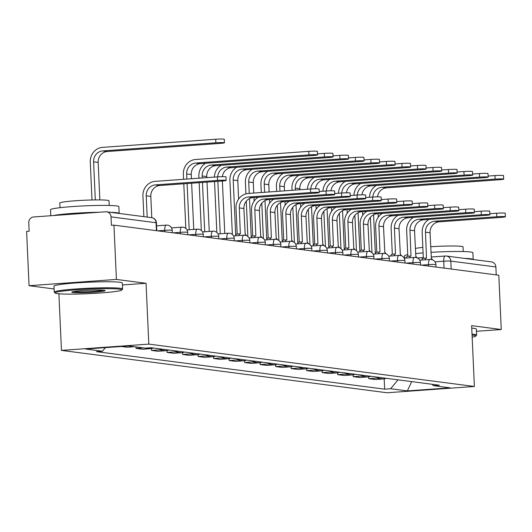 <?xml version="1.0" encoding="UTF-8"?>
<svg xmlns="http://www.w3.org/2000/svg" width="532" height="532" viewBox="0 0 532 532"><rect width="100%" height="100%" fill="white"/><g stroke="black" fill="none" stroke-linecap="round" stroke-linejoin="round"><path stroke-width="0.8" d="M58.892 293.784L61.459 350.389L387.043 392.762L474.391 386.478L148.814 344.111L146.054 283.283L116.415 279.426L113.954 225.149L498.803 275.23L501.264 329.514L471.631 325.657L474.391 386.478M116.415 279.426L29.067 285.711L54.111 288.969M29.067 285.711L26.6 231.433L29.147 231.247L28.761 222.788A5.473 5.094 -82.6 0 1 33.609 216.97L105.682 211.783A5.473 5.094 -82.6 0 1 106.633 211.816L151.686 217.674A5.473 5.094 97.4 0 1 156.069 222.735L111.022 216.876A5.473 5.094 -82.6 0 0 106.633 211.816M431.146 257.023L445.337 256.005A5.473 1.968 85.9 0 1 445.483 256.012A5.473 5.094 97.4 0 1 446.434 256.038L491.482 261.897A5.473 5.094 97.4 0 1 495.871 266.964L450.823 261.099A5.473 0.372 177.4 0 0 443.741 261.205L434.996 261.837M496.23 274.898L495.871 266.964M476.453 331.296L501.264 329.514M111.022 216.876L111.407 225.329L113.954 225.149M121.343 346.485L127.101 347.236L134.27 346.718M135.979 346.944L136.046 348.4L142.609 349.251L150.376 348.693A12.588 11.711 -82.6 0 0 153.495 348.008M143.221 347.881L136.046 348.4M162.446 349.178A12.588 11.711 97.4 0 1 159.327 349.857L151.56 350.415L158.124 351.273L165.891 350.714A12.588 11.711 -82.6 0 0 169.01 350.029M151.48 348.56L151.56 350.415M177.961 351.193A12.588 11.711 97.4 0 1 174.842 351.878L167.075 352.437L173.638 353.295L181.405 352.736A12.588 11.711 -82.6 0 0 184.524 352.051M166.988 350.581L167.075 352.437M193.475 353.215A12.588 11.711 97.4 0 1 190.356 353.9L182.589 354.458L189.153 355.31L196.92 354.751A12.588 11.711 -82.6 0 0 200.039 354.066M182.503 352.596L182.589 354.458M208.983 355.23A12.588 11.711 97.4 0 1 205.871 355.915L198.103 356.473L204.667 357.331L212.434 356.773A12.588 11.711 -82.6 0 0 215.546 356.088M198.017 354.618L198.103 356.473M224.497 357.251A12.588 11.711 97.4 0 1 221.385 357.936L213.618 358.495L220.175 359.346L227.949 358.787A12.588 11.711 -82.6 0 0 231.061 358.103M213.532 356.633L213.618 358.495M240.012 359.273A12.588 11.711 97.4 0 1 236.893 359.958L229.126 360.516L235.689 361.368L243.457 360.809A12.588 11.711 -82.6 0 0 246.575 360.124M229.046 358.654L229.126 360.516M255.526 361.288A12.588 11.711 97.4 0 1 252.407 361.973L244.64 362.531L251.204 363.389L258.971 362.831A12.588 11.711 -82.6 0 0 262.09 362.146M244.554 360.676L244.64 362.531M271.041 363.309A12.588 11.711 97.4 0 1 267.922 363.994L260.155 364.553L266.718 365.404L274.485 364.846A12.588 11.711 -82.6 0 0 277.604 364.161M260.068 362.691L260.155 364.553M286.555 365.324A12.588 11.711 97.4 0 1 283.436 366.009L275.669 366.568L282.233 367.426L290 366.867A12.588 11.711 -82.6 0 0 293.112 366.182M275.583 364.713L275.669 366.568M302.063 367.346A12.588 11.711 97.4 0 1 298.951 368.031L291.184 368.59L297.747 369.441L305.514 368.882A12.588 11.711 -82.6 0 0 308.627 368.204M291.097 366.734L291.184 368.59M317.577 369.368A12.588 11.711 97.4 0 1 314.465 370.053L306.691 370.611L313.255 371.462L321.022 370.904A12.588 11.711 -82.6 0 0 324.141 370.219M306.612 368.749L306.691 370.611M333.092 371.383A12.588 11.711 97.4 0 1 329.973 372.067L322.206 372.626L328.769 373.484L336.537 372.925A12.588 11.711 -82.6 0 0 339.655 372.24M322.126 370.771L322.206 372.626M348.606 373.404A12.588 11.711 97.4 0 1 345.487 374.089L337.72 374.648L344.284 375.499L352.051 374.94A12.588 11.711 -82.6 0 0 355.17 374.255M337.634 372.786L337.72 374.648M364.121 375.426A12.588 11.711 97.4 0 1 361.002 376.104L353.235 376.663L359.798 377.521L367.565 376.962A12.588 11.711 -82.6 0 0 370.684 376.277M353.148 374.807L353.235 376.663M379.629 377.441A12.588 11.711 97.4 0 1 376.516 378.126L368.749 378.684L375.313 379.535L383.08 378.977A12.588 11.711 -82.6 0 0 386.192 378.299M368.663 376.829L368.749 378.684M105.429 347.629L102.443 351.22L85.732 349.045L128.518 345.966L145.223 348.141L151.208 347.715L439.399 385.221L433.414 385.653L450.119 387.828L407.339 390.9L390.628 388.726L398.029 379.835M102.443 351.22L96.458 351.652L384.643 389.158L390.628 388.726M61.459 350.389L148.814 344.111M122.42 284.979L146.054 283.283M384.177 378.844L384.643 389.158M431.944 384.25L433.414 385.653M411.702 381.617L407.339 390.9M143.859 216.657L142.922 196.055A13.819 12.861 97.4 0 1 155.158 181.352L217.422 176.877A6.298 0.432 -2.6 0 1 226 176.89L226.16 180.434A6.298 0.432 177.4 0 0 217.588 180.421L155.317 184.903A10.261 9.549 -82.6 0 0 146.234 195.816L147.198 217.089M155.317 184.903L159.893 185.495L222.157 181.02A6.298 0.432 177.4 0 0 226.16 180.434M159.893 185.495A10.261 9.549 -82.6 0 0 150.809 196.414L151.773 217.688M91.996 199.979L90.28 162.08A13.819 12.861 97.4 0 1 102.516 147.377L215.713 139.238A6.298 0.432 -2.6 0 1 224.291 139.251L224.451 142.795A6.298 0.432 177.4 0 0 215.879 142.782L102.676 150.922A10.261 9.549 -82.6 0 0 93.585 161.841L95.314 199.926M99.863 199.919L98.161 162.433A10.261 9.549 -82.6 0 1 107.251 151.52L220.448 143.374A6.298 0.432 177.4 0 0 224.451 142.795M57.396 293.624A33.39 2.281 177.4 0 0 93.559 293.418A33.39 2.281 177.4 0 0 121.748 290.04A33.39 2.281 177.4 0 0 119.534 289.155A33.39 2.281 177.4 0 0 81.123 289.494A33.39 2.281 177.4 0 0 55.195 293.059A33.39 2.281 177.4 0 0 57.396 293.624M55.195 293.059L54.337 292.281A34.208 2.341 -2.6 0 1 54.251 292.128A34.208 2.341 -2.6 0 1 82.048 288.563A34.208 2.341 -2.6 0 1 120.259 288.284A34.208 2.341 -2.6 0 1 122.599 289.022A34.208 2.341 -2.6 0 1 122.526 289.189L121.748 290.04M72.931 292.507A16.692 1.144 -2.6 0 1 71.82 292.068A16.692 1.144 -2.6 0 1 85.918 290.379A16.692 1.144 -2.6 0 1 103.999 290.273A16.692 1.144 -2.6 0 1 105.097 290.558A16.692 1.144 -2.6 0 1 92.136 292.341A16.692 1.144 -2.6 0 1 72.931 292.507M73.356 291.589A15.874 1.084 177.4 0 0 73.655 291.636A15.874 1.084 177.4 0 0 88.924 291.636A15.874 1.084 177.4 0 0 103.534 290.219M50.786 215.733L50.513 209.754A34.208 2.341 -2.6 0 1 78.31 206.19A34.208 2.341 -2.6 0 1 116.521 205.911A34.208 2.341 -2.6 0 1 118.862 206.649L119.168 213.445A34.208 2.341 -2.6 0 0 116.834 212.727A34.208 2.341 -2.6 0 0 110.437 212.308M60.01 207.699L59.797 203.044A24.632 1.682 -2.6 0 1 79.813 200.478A24.632 1.682 -2.6 0 1 107.324 200.278A24.632 1.682 -2.6 0 1 109.007 200.81L109.22 205.465M54.251 292.128L53.978 286.123A34.208 2.341 -2.6 0 1 81.782 282.565A34.208 2.341 -2.6 0 1 119.986 282.286A34.208 2.341 -2.6 0 1 122.327 283.024L122.599 289.022M53.473 215.54A34.208 2.341 -2.6 0 1 99.231 212.248M472.157 337.168A33.39 2.281 177.4 0 0 475.768 336.111A33.39 2.281 177.4 0 0 473.553 335.233A33.39 2.281 177.4 0 0 472.057 335.074M472.017 334.136A34.208 2.341 -2.6 0 1 474.285 334.362A34.208 2.341 -2.6 0 1 476.625 335.1A34.208 2.341 -2.6 0 1 476.552 335.26L475.768 336.111M430.933 252.348A34.208 2.341 -2.6 0 1 470.541 251.988A34.208 2.341 -2.6 0 1 472.882 252.727L473.194 259.516A34.208 2.341 -2.6 0 0 470.853 258.805A34.208 2.341 -2.6 0 0 464.456 258.379M430.681 246.755A24.632 1.682 -2.6 0 1 461.344 246.356A24.632 1.682 -2.6 0 1 463.026 246.888L463.239 251.536M471.744 328.138A34.208 2.341 -2.6 0 1 474.012 328.357A34.208 2.341 -2.6 0 1 476.353 329.095L476.625 335.1M415.339 248.464A24.632 1.682 -2.6 0 1 422.84 247.4M404.639 258.133L404.533 255.826A34.208 2.341 -2.6 0 1 407.751 254.682M415.572 253.598A34.208 2.341 -2.6 0 1 423.093 252.9M237.179 234.033L236.002 208.172A13.819 12.861 97.4 0 1 248.238 193.468L310.502 188.993A6.298 0.432 -2.6 0 1 319.08 189L319.24 192.551A6.298 0.432 177.4 0 0 310.668 192.537L248.397 197.013A10.261 9.549 -82.6 0 0 239.314 207.932L240.338 233.821A5.473 1.968 85.9 0 0 240.191 233.821A5.473 1.968 85.9 0 0 238.901 235.576M248.397 197.013L252.973 197.611L315.237 193.129A6.298 0.432 177.4 0 0 319.24 192.551M235.596 235.809A5.473 1.968 -94.1 0 1 236.886 234.06A5.473 1.968 -94.1 0 1 237.026 234.06L240.052 233.847M246.416 235.623A5.473 1.968 85.9 0 0 245.212 234.459L243.889 208.524A10.261 9.549 -82.6 0 1 252.973 197.611M183.587 179.311L183.36 174.19A13.819 12.861 97.4 0 1 195.59 159.494L308.793 151.347A6.298 0.432 -2.6 0 1 317.371 151.361L317.531 154.905A6.298 0.432 177.4 0 0 308.959 154.898L195.756 163.038A10.261 9.549 -82.6 0 0 186.666 173.951L186.898 179.071M191.434 178.745L191.241 174.549A10.261 9.549 -82.6 0 1 200.331 163.637L313.528 155.49A6.298 0.432 177.4 0 0 317.531 154.905M191.633 183.214L193.734 229.418M187.104 183.54L189.199 229.744M185.821 228.447L183.793 183.779M319.193 191.5L326.016 191.008A6.298 0.432 -2.6 0 1 334.595 191.021L334.754 194.566A6.298 0.432 177.4 0 0 326.176 194.552L263.912 199.035A10.261 9.549 -82.6 0 0 254.828 209.947L255.852 235.842A5.473 1.968 85.9 0 0 255.706 235.836A5.473 1.968 85.9 0 0 254.416 237.591M263.912 199.035L268.487 199.626L330.751 195.151A6.298 0.432 177.4 0 0 334.754 194.566M251.104 237.831A5.473 1.968 -94.1 0 1 252.394 236.075A5.473 1.968 -94.1 0 1 252.54 236.082L255.566 235.862M252.687 236.055L251.516 210.187A13.819 12.861 97.4 0 1 258.273 197.232M261.924 237.638A5.473 1.968 85.9 0 0 260.727 236.474L259.397 210.546A10.261 9.549 -82.6 0 1 268.487 199.626M317.484 153.861L324.307 153.369A6.298 0.432 -2.6 0 1 332.886 153.382L333.045 156.927A6.298 0.432 177.4 0 0 324.467 156.913L211.264 165.06A10.261 9.549 -82.6 0 0 202.18 175.972L202.273 177.967M206.802 177.641L206.755 176.571A10.261 9.549 -82.6 0 1 215.839 165.651L329.042 157.512A6.298 0.432 177.4 0 0 333.045 156.927M207.008 182.11L209.249 231.44M202.473 182.436L204.714 231.766M201.335 230.469L199.161 182.669M198.961 178.207L198.868 176.212A13.819 12.861 97.4 0 1 205.631 163.251M334.708 193.522L341.531 193.03A6.298 0.432 -2.6 0 1 350.109 193.043L350.269 196.587A6.298 0.432 177.4 0 0 341.69 196.574L279.426 201.056A10.261 9.549 -82.6 0 0 270.336 211.969L271.367 237.864A5.473 1.968 85.9 0 0 271.22 237.857A5.473 1.968 85.9 0 0 269.93 239.613M279.426 201.056L284.002 201.648L346.266 197.173A6.298 0.432 177.4 0 0 350.269 196.587M266.618 239.852A5.473 1.968 -94.1 0 1 267.909 238.097A5.473 1.968 -94.1 0 1 268.055 238.097L271.081 237.884M268.201 238.077L267.031 212.208A13.819 12.861 97.4 0 1 273.787 199.247M277.438 239.659A5.473 1.968 85.9 0 0 276.241 238.496L274.911 212.567A10.261 9.549 -82.6 0 1 284.002 201.648M332.999 155.876L339.822 155.391A6.298 0.432 -2.6 0 1 348.394 155.397L348.56 158.948A6.298 0.432 177.4 0 0 339.981 158.935L226.778 167.075A10.261 9.549 -82.6 0 0 217.701 176.857M222.349 176.664A10.261 9.549 -82.6 0 1 231.353 167.673L344.556 159.527A6.298 0.432 177.4 0 0 348.56 158.948M222.376 181L224.763 233.455M217.847 181.326L220.228 233.781M216.85 232.484L214.536 181.565M214.376 177.096A13.819 12.861 97.4 0 1 221.139 165.272M350.222 195.537L357.045 195.045A6.298 0.432 -2.6 0 1 365.617 195.058L365.783 198.602A6.298 0.432 177.4 0 0 357.205 198.596L294.941 203.071A10.261 9.549 -82.6 0 0 285.85 213.99L286.881 239.879A5.473 1.968 85.9 0 0 286.735 239.879A5.473 1.968 85.9 0 0 285.445 241.628M294.941 203.071L299.509 203.67L361.78 199.187A6.298 0.432 177.4 0 0 365.783 198.602M282.133 241.867A5.473 1.968 -94.1 0 1 283.423 240.112A5.473 1.968 -94.1 0 1 283.569 240.118L286.588 239.899M283.716 240.092L282.539 214.223A13.819 12.861 97.4 0 1 289.302 201.269M292.952 241.681A5.473 1.968 85.9 0 0 291.749 240.517L290.425 214.582A10.261 9.549 -82.6 0 1 299.509 203.67M365.73 197.558L372.56 197.066A6.298 0.432 -2.6 0 1 381.131 197.079L381.291 200.624A6.298 0.432 177.4 0 0 372.719 200.611L310.449 205.093A10.261 9.549 -82.6 0 0 301.365 216.005L302.395 241.9A5.473 1.968 85.9 0 0 302.249 241.894A5.473 1.968 85.9 0 0 300.959 243.649M310.449 205.093L315.024 205.685L377.294 201.209A6.298 0.432 177.4 0 0 381.291 200.624M297.647 243.889A5.473 1.968 -94.1 0 1 298.937 242.133A5.473 1.968 -94.1 0 1 299.084 242.14L302.103 241.92M299.23 242.113L298.053 216.245A13.819 12.861 97.4 0 1 304.809 203.284M308.467 243.696A5.473 1.968 85.9 0 0 307.263 242.532L305.94 216.604A10.261 9.549 -82.6 0 1 315.024 205.685M381.245 199.573L388.067 199.088A6.298 0.432 -2.6 0 1 396.646 199.094L396.806 202.645A6.298 0.432 177.4 0 0 388.234 202.632L325.963 207.108A10.261 9.549 -82.6 0 0 316.879 218.027L317.903 243.915A5.473 1.968 85.9 0 0 317.764 243.915A5.473 1.968 85.9 0 0 316.474 245.671M325.963 207.108L330.538 207.706L392.809 203.224A6.298 0.432 177.4 0 0 396.806 202.645M313.162 245.904A5.473 1.968 -94.1 0 1 314.452 244.155A5.473 1.968 -94.1 0 1 314.598 244.155L317.617 243.942M314.745 244.128L313.567 218.266A13.819 12.861 97.4 0 1 320.324 205.305M323.981 245.718A5.473 1.968 85.9 0 0 322.778 244.554L321.454 218.619A10.261 9.549 -82.6 0 1 330.538 207.706M396.759 201.595L403.582 201.103A6.298 0.432 -2.6 0 1 412.16 201.116L412.32 204.66A6.298 0.432 177.4 0 0 403.748 204.647L341.478 209.129A10.261 9.549 -82.6 0 0 332.394 220.042L333.418 245.937A5.473 1.968 85.9 0 0 333.271 245.93A5.473 1.968 85.9 0 0 331.981 247.686M341.478 209.129L346.053 209.728L408.317 205.246A6.298 0.432 177.4 0 0 412.32 204.66M328.676 247.925A5.473 1.968 -94.1 0 1 329.966 246.17A5.473 1.968 -94.1 0 1 330.106 246.176L333.132 245.957M330.252 246.15L329.082 220.281A13.819 12.861 97.4 0 1 335.838 207.327M339.496 247.732A5.473 1.968 85.9 0 0 338.292 246.569L336.969 220.64A10.261 9.549 -82.6 0 1 346.053 209.728M412.273 203.616L419.096 203.124A6.298 0.432 -2.6 0 1 427.675 203.138L427.834 206.682A6.298 0.432 177.4 0 0 419.256 206.669L356.992 211.151A10.261 9.549 -82.6 0 0 347.908 222.063L348.932 247.959A5.473 1.968 85.9 0 0 348.786 247.952A5.473 1.968 85.9 0 0 347.496 249.708M356.992 211.151L361.567 211.743L423.831 207.267A6.298 0.432 177.4 0 0 427.834 206.682M344.184 249.947A5.473 1.968 -94.1 0 1 345.474 248.191A5.473 1.968 -94.1 0 1 345.62 248.198L348.646 247.978M345.767 248.171L344.596 222.303A13.819 12.861 97.4 0 1 351.353 209.342M355.004 249.754A5.473 1.968 85.9 0 0 353.807 248.59L352.477 222.662A10.261 9.549 -82.6 0 1 361.567 211.743M427.788 205.631L434.611 205.139A6.298 0.432 -2.6 0 1 443.183 205.153L443.349 208.704A6.298 0.432 177.4 0 0 434.77 208.69L372.506 213.166A10.261 9.549 -82.6 0 0 363.416 224.085L364.447 249.974A5.473 1.968 85.9 0 0 364.3 249.974A5.473 1.968 85.9 0 0 363.01 251.722M372.506 213.166L377.082 213.764L439.346 209.282A6.298 0.432 177.4 0 0 443.349 208.704M359.699 251.962A5.473 1.968 -94.1 0 1 360.989 250.206A5.473 1.968 -94.1 0 1 361.135 250.213L364.161 249.993M361.281 250.186L360.111 224.318A13.819 12.861 97.4 0 1 366.867 211.364M370.518 251.776A5.473 1.968 85.9 0 0 369.321 250.612L367.991 224.677A10.261 9.549 -82.6 0 1 377.082 213.764M443.302 207.653L450.125 207.161A6.298 0.432 -2.6 0 1 458.697 207.174L458.863 210.719A6.298 0.432 177.4 0 0 450.285 210.705L388.014 215.187A10.261 9.549 -82.6 0 0 378.93 226.1L379.961 251.995A5.473 1.968 85.9 0 0 379.815 251.988A5.473 1.968 85.9 0 0 378.525 253.744M388.014 215.187L392.589 215.779L454.86 211.304A6.298 0.432 177.4 0 0 458.863 210.719M375.213 253.983A5.473 1.968 -94.1 0 1 376.503 252.228A5.473 1.968 -94.1 0 1 376.649 252.235L379.668 252.015M376.796 252.208L375.619 226.339A13.819 12.861 97.4 0 1 382.382 213.379M386.033 253.791A5.473 1.968 85.9 0 0 384.829 252.627L383.506 226.698A10.261 9.549 -82.6 0 1 392.589 215.779M458.81 209.675L465.64 209.182A6.298 0.432 -2.6 0 1 474.212 209.196L474.371 212.74A6.298 0.432 177.4 0 0 465.799 212.727L403.529 217.202A10.261 9.549 -82.6 0 0 394.445 228.122L395.476 254.017A5.473 1.968 85.9 0 0 395.329 254.01A5.473 1.968 85.9 0 0 394.039 255.766M403.529 217.202L408.104 217.801L470.374 213.319A6.298 0.432 177.4 0 0 474.371 212.74M390.727 255.998A5.473 1.968 -94.1 0 1 392.018 254.249A5.473 1.968 -94.1 0 1 392.164 254.249L395.183 254.037M392.31 254.23L391.133 228.361A13.819 12.861 97.4 0 1 397.889 215.4M401.547 255.812A5.473 1.968 85.9 0 0 400.343 254.648L399.02 228.713A10.261 9.549 -82.6 0 1 408.104 217.801M474.325 211.689L481.147 211.197A6.298 0.432 -2.6 0 1 489.726 211.211L489.886 214.755A6.298 0.432 177.4 0 0 481.314 214.748L419.043 219.224A10.261 9.549 -82.6 0 0 409.959 230.137L410.983 256.032A5.473 1.968 85.9 0 0 410.844 256.025A5.473 1.968 85.9 0 0 409.554 257.781M419.043 219.224L423.618 219.822L485.889 215.34A6.298 0.432 177.4 0 0 489.886 214.755M406.242 258.02A5.473 1.968 -94.1 0 1 407.532 256.264A5.473 1.968 -94.1 0 1 407.672 256.271L410.697 256.052M407.825 256.244L406.648 230.376A13.819 12.861 97.4 0 1 413.404 217.422M417.061 257.834A5.473 1.968 85.9 0 0 415.858 256.663L414.534 230.735A10.261 9.549 -82.6 0 1 423.618 219.822M489.839 213.711L496.662 213.219A6.298 0.432 -2.6 0 1 505.24 213.232L505.4 216.777A6.298 0.432 177.4 0 0 496.822 216.763L434.558 221.245A10.261 9.549 -82.6 0 0 425.474 232.158L426.498 258.053A5.473 1.968 85.9 0 0 426.351 258.047A5.473 1.968 85.9 0 0 425.061 259.802M434.558 221.245L439.133 221.837L501.397 217.362A6.298 0.432 177.4 0 0 505.4 216.777M421.756 260.042A5.473 1.968 -94.1 0 1 423.046 258.286A5.473 1.968 -94.1 0 1 423.186 258.293L426.212 258.073M423.332 258.266L422.162 232.398A13.819 12.861 97.4 0 1 428.918 219.437M432.569 259.849A5.473 1.968 85.9 0 0 431.372 258.685L430.049 232.757A10.261 9.549 -82.6 0 1 439.133 221.837M348.513 157.898L355.336 157.405A6.298 0.432 -2.6 0 1 363.908 157.419L364.074 160.963A6.298 0.432 177.4 0 0 355.496 160.95L242.293 169.096A10.261 9.549 -82.6 0 0 233.209 180.009L235.723 235.397M238.622 199.081L237.784 180.607A10.261 9.549 -82.6 0 1 246.868 169.688L360.071 161.548A6.298 0.432 177.4 0 0 364.074 160.963M232.364 234.506L229.897 180.248A13.819 12.861 97.4 0 1 236.654 167.287M364.021 159.919L370.851 159.427A6.298 0.432 -2.6 0 1 379.422 159.44L379.582 162.985A6.298 0.432 177.4 0 0 371.01 162.972L257.807 171.111A10.261 9.549 -82.6 0 0 248.723 182.03L249.235 193.395M253.771 193.069L253.298 182.622A10.261 9.549 -82.6 0 1 262.382 171.71L375.585 163.57A6.298 0.432 177.4 0 0 379.582 162.985M253.97 197.538L254.136 201.096M249.475 198.589L251.237 237.412M247.872 236.521L246.269 201.196M245.937 193.861L245.412 182.27A13.819 12.861 97.4 0 1 252.168 169.309M379.535 161.934L386.358 161.442A6.298 0.432 -2.6 0 1 394.937 161.455L395.096 165A6.298 0.432 177.4 0 0 386.525 164.993L273.322 173.133A10.261 9.549 -82.6 0 0 264.238 184.052L264.61 192.291M269.139 191.966L268.806 184.644A10.261 9.549 -82.6 0 1 277.897 173.731L391.1 165.585A6.298 0.432 177.4 0 0 395.096 165M269.485 199.56L269.651 203.118M264.989 200.611L266.751 239.433M263.387 238.542L261.784 203.217M261.298 192.531L260.926 184.285A13.819 12.861 97.4 0 1 267.682 171.331M395.05 163.956L401.873 163.464A6.298 0.432 -2.6 0 1 410.451 163.477L410.611 167.021A6.298 0.432 177.4 0 0 402.032 167.008L288.836 175.154A10.261 9.549 -82.6 0 0 279.746 186.067L279.978 191.188M284.514 190.862L284.321 186.666A10.261 9.549 -82.6 0 1 293.411 175.746L406.608 167.607A6.298 0.432 177.4 0 0 410.611 167.021M284.999 201.575L285.159 205.139M280.497 202.626L282.266 241.455M278.901 240.564L277.298 205.232M276.667 191.427L276.434 186.306A13.819 12.861 97.4 0 1 283.197 173.346M410.564 165.971L417.387 165.485A6.298 0.432 -2.6 0 1 425.966 165.492L426.125 169.043A6.298 0.432 177.4 0 0 417.547 169.03L304.344 177.169A10.261 9.549 -82.6 0 0 295.26 188.089L295.353 190.084M299.882 189.751L299.835 188.68A10.261 9.549 -82.6 0 1 308.919 177.768L422.122 169.622A6.298 0.432 177.4 0 0 426.125 169.043M300.514 203.596L300.673 207.154M296.011 204.647L297.774 243.47M294.415 242.579L292.813 207.254M292.041 190.316L291.948 188.328A13.819 12.861 97.4 0 1 298.711 175.367M426.079 167.992L432.902 167.5A6.298 0.432 -2.6 0 1 441.474 167.514L441.64 171.058A6.298 0.432 177.4 0 0 433.061 171.045L319.858 179.191A10.261 9.549 -82.6 0 0 310.781 188.973M315.429 188.78A10.261 9.549 -82.6 0 1 324.434 179.783L437.637 171.643A6.298 0.432 177.4 0 0 441.64 171.058M316.028 205.611L316.188 209.176M311.526 206.669L313.288 245.491M309.93 244.6L308.321 209.269M307.456 189.212A13.819 12.861 97.4 0 1 314.219 177.389M441.593 170.014L448.416 169.522A6.298 0.432 -2.6 0 1 456.988 169.535L457.148 173.08A6.298 0.432 177.4 0 0 448.576 173.066L335.373 181.213A10.261 9.549 -82.6 0 0 326.296 190.988M330.944 190.795A10.261 9.549 -82.6 0 1 339.948 181.804L453.151 173.665A6.298 0.432 177.4 0 0 457.148 173.08M331.542 207.633L331.702 211.191M327.04 208.684L328.803 247.506M325.438 246.615L323.835 211.29M322.971 191.227A13.819 12.861 97.4 0 1 329.734 179.404M457.101 172.029L463.931 171.537A6.298 0.432 -2.6 0 1 472.502 171.55L472.662 175.095A6.298 0.432 177.4 0 0 464.09 175.088L350.887 183.227A10.261 9.549 -82.6 0 0 341.81 193.01M346.458 192.817A10.261 9.549 -82.6 0 1 355.462 183.826L468.665 175.68A6.298 0.432 177.4 0 0 472.662 175.095M347.05 209.655L347.216 213.212M342.555 210.705L344.317 249.528M340.952 248.637L339.35 213.312M338.485 193.249A13.819 12.861 97.4 0 1 345.248 181.425M472.616 174.05L479.438 173.558A6.298 0.432 -2.6 0 1 488.017 173.572L488.177 177.116A6.298 0.432 177.4 0 0 479.605 177.103L366.402 185.249A10.261 9.549 -82.6 0 0 357.324 195.031M361.973 194.832A10.261 9.549 -82.6 0 1 370.977 185.841L484.173 177.701A6.298 0.432 177.4 0 0 488.177 177.116M362.565 211.67L362.731 215.234M358.069 212.72L359.832 251.55M356.467 250.658L354.864 215.327M353.993 195.264A13.819 12.861 97.4 0 1 360.763 183.44M488.13 176.065L494.953 175.58A6.298 0.432 -2.6 0 1 503.531 175.587L503.691 179.138A6.298 0.432 177.4 0 0 495.112 179.124L381.916 187.264A10.261 9.549 -82.6 0 0 372.832 197.046M377.481 196.853A10.261 9.549 -82.6 0 1 386.485 187.863L499.688 179.716A6.298 0.432 177.4 0 0 503.691 179.138M378.079 213.691L378.239 217.249M373.577 214.742L375.339 253.565M371.981 252.673L370.378 217.349M369.507 197.286A13.819 12.861 97.4 0 1 376.277 185.462M436.041 267.064L435.934 264.65A5.473 0.372 177.4 0 0 435.555 264.537A5.473 0.372 177.4 0 0 428.473 264.643L421.357 265.155M428.539 266.086L428.473 264.643A5.473 1.968 -94.1 0 1 430.069 259.443A5.473 1.968 -94.1 0 1 430.215 259.443M420.526 265.049L420.42 262.635A5.473 0.372 177.4 0 0 420.041 262.515A5.473 0.372 177.4 0 0 412.958 262.622L405.843 263.134M413.025 264.072L412.958 262.622A5.473 1.968 -94.1 0 1 414.561 257.422A5.473 1.968 -94.1 0 1 414.701 257.428M405.012 263.027L404.905 260.613A5.473 0.372 177.4 0 0 404.533 260.494A5.473 0.372 177.4 0 0 397.451 260.607L390.328 261.119M397.517 262.05L397.451 260.607A5.473 1.968 -94.1 0 1 399.047 255.4A5.473 1.968 -94.1 0 1 399.186 255.407M389.504 261.006L389.391 258.599A5.473 0.372 177.4 0 0 389.018 258.479A5.473 0.372 177.4 0 0 381.936 258.585L374.814 259.097M382.003 260.035L381.936 258.585A5.473 1.968 -94.1 0 1 383.532 253.385A5.473 1.968 -94.1 0 1 383.678 253.392M373.989 258.991L373.876 256.577A5.473 0.372 177.4 0 0 373.504 256.457A5.473 0.372 177.4 0 0 366.422 256.564L359.299 257.076M366.488 258.013L366.422 256.564A5.473 1.968 -94.1 0 1 368.018 251.363A5.473 1.968 -94.1 0 1 368.164 251.37M358.475 256.969L358.368 254.555A5.473 0.372 177.4 0 0 357.989 254.442A5.473 0.372 177.4 0 0 350.907 254.549L343.792 255.061M350.974 255.992L350.907 254.549A5.473 1.968 -94.1 0 1 352.503 249.348A5.473 1.968 -94.1 0 1 352.649 249.348M342.96 254.954L342.854 252.54A5.473 0.372 177.4 0 0 342.475 252.421A5.473 0.372 177.4 0 0 335.393 252.527L328.277 253.039M335.459 253.977L335.393 252.527A5.473 1.968 -94.1 0 1 336.989 247.327A5.473 1.968 -94.1 0 1 337.135 247.333M327.446 252.933L327.34 250.519A5.473 0.372 177.4 0 0 326.967 250.399A5.473 0.372 177.4 0 0 319.885 250.506L312.763 251.024M319.945 251.955L319.885 250.506A5.473 1.968 -94.1 0 1 321.481 245.305A5.473 1.968 -94.1 0 1 321.621 245.312M311.938 250.911L311.825 248.497A5.473 0.372 177.4 0 0 311.453 248.384A5.473 0.372 177.4 0 0 304.37 248.491L297.248 249.003M304.437 249.94L304.37 248.491A5.473 1.968 -94.1 0 1 305.967 243.29A5.473 1.968 -94.1 0 1 306.113 243.29M296.424 248.896L296.311 246.482A5.473 0.372 177.4 0 0 295.938 246.363A5.473 0.372 177.4 0 0 288.856 246.469L281.734 246.981M288.923 247.919L288.856 246.469A5.473 1.968 -94.1 0 1 290.452 241.269A5.473 1.968 -94.1 0 1 290.598 241.275M280.909 246.875L280.796 244.461A5.473 0.372 177.4 0 0 280.424 244.341A5.473 0.372 177.4 0 0 273.342 244.454L266.219 244.966M273.408 245.897L273.342 244.454A5.473 1.968 -94.1 0 1 274.938 239.254A5.473 1.968 -94.1 0 1 275.084 239.254M265.395 244.853L265.288 242.446A5.473 0.372 177.4 0 0 264.909 242.326A5.473 0.372 177.4 0 0 257.827 242.432L250.712 242.944M257.894 243.882L257.827 242.432A5.473 1.968 -94.1 0 1 259.423 237.232A5.473 1.968 -94.1 0 1 259.569 237.239M249.88 242.838L249.774 240.424A5.473 0.372 177.4 0 0 249.395 240.304A5.473 0.372 177.4 0 0 242.313 240.411L235.197 240.923M242.379 241.861L242.313 240.411A5.473 1.968 -94.1 0 1 243.909 235.21A5.473 1.968 -94.1 0 1 244.055 235.217M234.366 240.816L234.26 238.403A5.473 0.372 177.4 0 0 233.887 238.289A5.473 0.372 177.4 0 0 226.805 238.396L219.683 238.908M226.865 239.839L226.805 238.396A5.473 1.968 -94.1 0 1 228.401 233.196A5.473 1.968 -94.1 0 1 228.541 233.196M218.858 238.802L218.745 236.388A5.473 0.372 177.4 0 0 218.373 236.268A5.473 0.372 177.4 0 0 211.29 236.374L204.168 236.886M211.357 237.824L211.29 236.374A5.473 1.968 -94.1 0 1 212.886 231.174A5.473 1.968 -94.1 0 1 213.033 231.181M203.344 236.78L203.231 234.366A5.473 0.372 177.4 0 0 202.858 234.246A5.473 0.372 177.4 0 0 195.776 234.359L188.654 234.871M195.843 235.802L195.776 234.359A5.473 1.968 -94.1 0 1 197.372 229.159A5.473 1.968 -94.1 0 1 197.518 229.159M187.829 234.758L187.716 232.351A5.473 0.372 177.4 0 0 187.344 232.231A5.473 0.372 177.4 0 0 180.262 232.338L173.146 232.85M180.328 233.787L180.262 232.338A5.473 1.968 -94.1 0 1 181.858 227.137A5.473 1.968 -94.1 0 1 182.004 227.144M172.315 232.743L172.208 230.329A5.473 0.372 177.4 0 0 171.829 230.21A5.473 0.372 177.4 0 0 164.747 230.316L157.632 230.828M164.814 231.766L164.747 230.316A5.473 1.968 -94.1 0 1 166.343 225.116A5.473 1.968 -94.1 0 1 166.489 225.122M444.054 268.108L443.741 261.205A5.473 1.968 85.9 0 1 445.337 256.005A5.473 5.473 0 0 1 446.434 256.038A5.473 5.094 97.4 0 1 450.823 261.099L451.183 269.039M417.474 258.027L423.306 257.608M431.146 257.042L445.191 256.032M367.565 376.962L361.002 376.104M352.051 374.94L345.487 374.089M336.537 372.925L329.973 372.067M321.022 370.904L314.465 370.053M305.514 368.882L298.951 368.031M290 366.867L283.436 366.009M274.485 364.846L267.922 363.994M258.971 362.831L252.407 361.973M243.457 360.809L236.893 359.958M227.949 358.787L221.385 357.936M212.434 356.773L205.871 355.915M196.92 354.751L190.356 353.9M181.405 352.736L174.842 351.878M165.891 350.714L159.327 349.857M150.376 348.693L145.821 348.101M383.08 378.977L376.516 378.126M156.8 230.722L156.448 222.855A5.473 0.372 177.4 0 0 156.069 222.735L156.428 230.675M217.588 180.421L217.422 176.877M146.234 195.816L150.809 196.414M215.879 142.782L215.713 139.238M98.161 162.433L93.585 161.841M107.251 151.52L102.676 150.922M310.668 192.537L310.502 188.993M239.314 207.932L243.889 208.524M308.959 154.898L308.793 151.347M191.241 174.549L186.666 173.951M200.331 163.637L195.756 163.038M326.176 194.552L326.016 191.008M254.828 209.947L259.397 210.546M324.467 156.913L324.307 153.369M206.755 176.571L202.18 175.972M215.839 165.651L211.264 165.06M341.69 196.574L341.531 193.03M270.336 211.969L274.911 212.567M339.981 158.935L339.822 155.391M231.353 167.673L226.778 167.075M357.205 198.596L357.045 195.045M285.85 213.99L290.425 214.582M372.719 200.611L372.56 197.066M301.365 216.005L305.94 216.604M388.234 202.632L388.067 199.088M316.879 218.027L321.454 218.619M403.748 204.647L403.582 201.103M332.394 220.042L336.969 220.64M419.256 206.669L419.096 203.124M347.908 222.063L352.477 222.662M434.77 208.69L434.611 205.139M363.416 224.085L367.991 224.677M450.285 210.705L450.125 207.161M378.93 226.1L383.506 226.698M465.799 212.727L465.64 209.182M394.445 228.122L399.02 228.713M481.314 214.748L481.147 211.197M409.959 230.137L414.534 230.735M496.822 216.763L496.662 213.219M425.474 232.158L430.049 232.757M355.496 160.95L355.336 157.405M237.784 180.607L233.209 180.009M246.868 169.688L242.293 169.096M371.01 162.972L370.851 159.427M253.298 182.622L248.723 182.03M262.382 171.71L257.807 171.111M386.525 164.993L386.358 161.442M268.806 184.644L264.238 184.052M277.897 173.731L273.322 173.133M402.032 167.008L401.873 163.464M284.321 186.666L279.746 186.067M293.411 175.746L288.836 175.154M417.547 169.03L417.387 165.485M299.835 188.68L295.26 188.089M308.919 177.768L304.344 177.169M433.061 171.045L432.902 167.5M324.434 179.783L319.858 179.191M448.576 173.066L448.416 169.522M339.948 181.804L335.373 181.213M464.09 175.088L463.931 171.537M355.462 183.826L350.887 183.227M479.605 177.103L479.438 173.558M370.977 185.841L366.402 185.249M495.112 179.124L494.953 175.58M386.485 187.863L381.916 187.264M172.208 230.329A5.473 5.473 0 0 0 166.343 225.116L156.581 225.821M187.716 232.351A5.473 5.473 0 0 0 181.858 227.137L171.504 227.882M203.231 234.366A5.473 5.473 0 0 0 197.372 229.159L187.018 229.904M218.745 236.388A5.473 5.473 0 0 0 212.886 231.174L202.526 231.919M234.26 238.403A5.473 5.473 0 0 0 228.401 233.196L218.04 233.94M249.774 240.424A5.473 5.473 0 0 0 243.909 235.21L233.555 235.955M265.288 242.446A5.473 5.473 0 0 0 259.423 237.232L249.069 237.977M280.796 244.461A5.473 5.473 0 0 0 274.938 239.254L264.584 239.999M296.311 246.482A5.473 5.473 0 0 0 290.452 241.269L280.098 242.013M311.825 248.497A5.473 5.473 0 0 0 305.967 243.29L295.606 244.035M327.34 250.519A5.473 5.473 0 0 0 321.481 245.305L311.12 246.05M342.854 252.54A5.473 5.473 0 0 0 336.989 247.327L326.635 248.072M358.368 254.555A5.473 5.473 0 0 0 352.503 249.348L342.149 250.093M373.876 256.577A5.473 5.473 0 0 0 368.018 251.363L357.664 252.108M389.391 258.599A5.473 5.473 0 0 0 383.532 253.385L373.171 254.13M404.905 260.613A5.473 5.473 0 0 0 399.047 255.4L388.686 256.151M420.42 262.635A5.473 5.473 0 0 0 414.561 257.422L404.2 258.166M435.934 264.65A5.473 5.473 0 0 0 430.069 259.443L419.715 260.188M417.447 258.013L423.306 257.588M156.448 222.855A5.473 5.473 0 0 0 151.686 217.674M240.191 233.821L236.886 234.06M255.706 235.836L252.394 236.075M271.22 237.857L267.909 238.097M286.735 239.879L283.423 240.112M302.249 241.894L298.937 242.133M317.764 243.915L314.452 244.155M333.271 245.93L329.966 246.17M348.786 247.952L345.474 248.191M364.3 249.974L360.989 250.206M379.815 251.988L376.503 252.228M395.329 254.01L392.018 254.249M410.844 256.025L407.532 256.264M426.351 258.047L423.046 258.286"/></g></svg>
